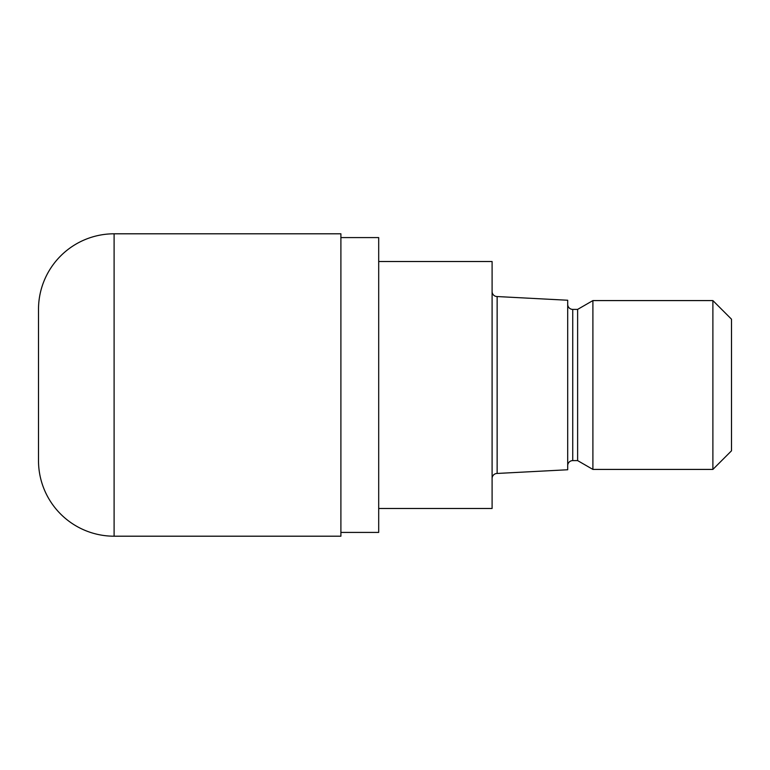 <?xml version="1.0" encoding="UTF-8"?>
<svg xmlns="http://www.w3.org/2000/svg" width="770" height="770" viewBox="0 0 770 770"><rect width="100%" height="100%" fill="white"/><g stroke="black" fill="none" stroke-linecap="round" stroke-linejoin="round"><path stroke-width="1.16" d="M340.898 237.584L378.696 237.584L378.696 532.416L340.898 532.416M492.097 291.512A5.044 5.044 0 0 0 497.141 296.546L567.702 300.242L567.702 469.758L497.141 473.454L497.141 296.546M497.141 473.454A5.044 5.044 0 0 0 492.097 478.488M567.702 304.362A5.044 5.044 0 0 0 572.736 309.396L577.625 309.396L592.9 300.579L712.885 300.579L731.5 319.194L731.5 450.806L712.885 469.421L592.9 469.421L577.625 460.604L572.736 460.604A5.044 5.044 0 0 0 567.702 465.638M577.625 460.604L577.625 309.396M592.9 469.421L592.9 300.579M712.885 469.421L712.885 300.579M378.696 261.521L492.097 261.521L492.097 508.479L378.696 508.479M114.104 233.801A75.604 75.604 0 0 0 38.5 309.396L38.5 460.604A75.604 75.604 0 0 0 114.104 536.199L114.104 233.801L340.898 233.801L340.898 536.199L114.104 536.199M38.5 460.604L38.5 309.396M572.736 460.604L572.736 309.396"/></g></svg>
